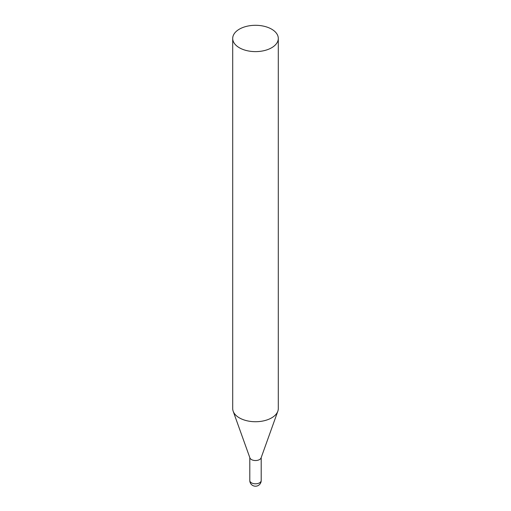 <?xml version="1.0" encoding="UTF-8"?>
<svg xmlns="http://www.w3.org/2000/svg" width="511" height="511" viewBox="0 0 511 511"><rect width="100%" height="100%" fill="white"/><g stroke="black" fill="none" stroke-linecap="round" stroke-linejoin="round"><path stroke-width="0.77" d="M271.622 29.153A22.797 13.158 180 0 1 278.297 38.459A22.797 13.158 180 0 1 255.5 51.617A22.797 13.158 180 0 1 232.703 38.459A22.797 13.158 180 0 1 246.775 26.297A22.797 13.158 180 0 1 271.622 29.153M278.297 38.459L278.297 408.564A22.797 13.158 180 0 1 277.824 411.234A22.797 13.158 180 0 1 255.5 421.728A22.797 13.158 180 0 1 233.176 411.234A22.797 13.158 180 0 1 232.703 408.564L232.703 38.459M277.824 411.234L261.083 457.913A5.698 3.29 180 0 1 255.5 460.539A5.698 3.29 180 0 1 249.917 457.913L233.176 411.234M261.198 480.512A5.698 3.29 180 0 1 255.5 483.802A5.698 3.29 180 0 1 249.802 480.512A5.698 5.698 0 0 0 255.5 486.217A5.698 5.698 0 0 0 261.198 480.512L261.198 457.594M249.802 457.594L249.802 480.512"/></g></svg>

